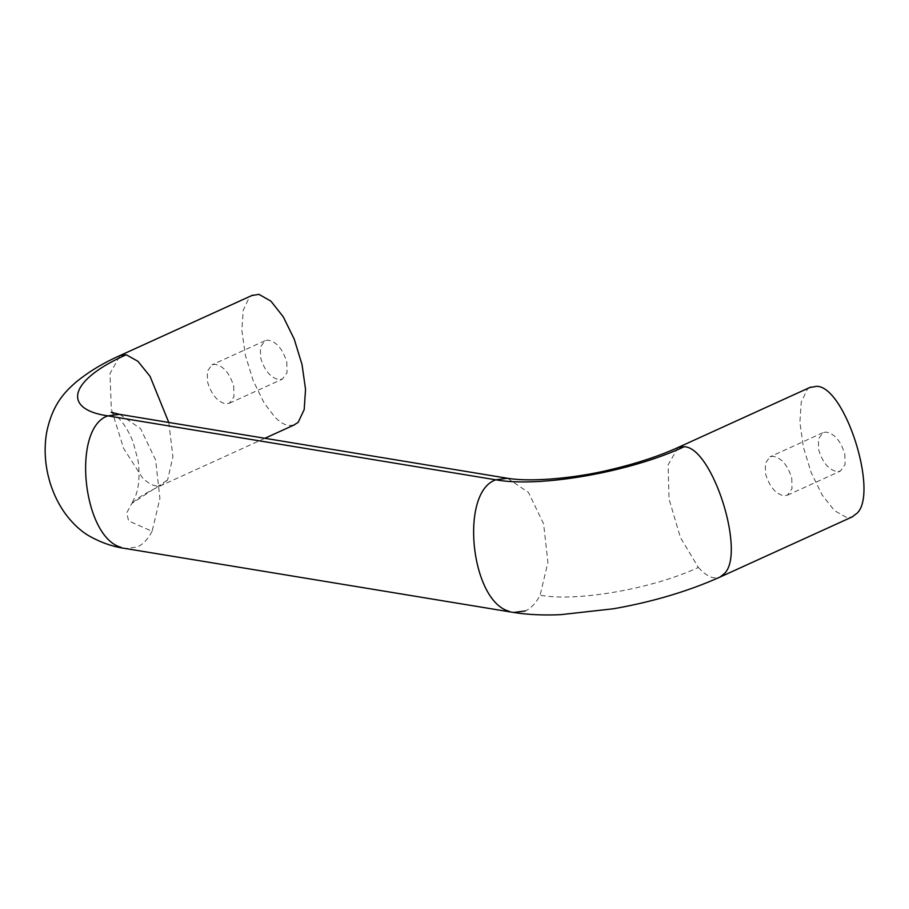 <?xml version="1.0" encoding="UTF-8"?>
<svg xmlns="http://www.w3.org/2000/svg" width="909" height="909" viewBox="0 0 909 909"><rect width="100%" height="100%" fill="white"/><g stroke="black" fill="none" stroke-linecap="round" stroke-linejoin="round"><path stroke-width="0.68" stroke-dasharray="4.54 3.41" d="M791.739 478.179L792 488.747L787.387 495.212L783.888 495.791C775.502 493.837 769.4 486.531 765.583 473.873L765.321 463.306L769.923 456.841L772.718 456.238C781.274 457.613 787.614 464.931 791.739 478.179M844.802 454.023L845.063 464.579L840.461 471.044L836.95 471.635C828.576 469.669 822.475 462.363 818.645 449.705L818.384 439.149L822.997 432.684L825.781 432.07C834.348 433.457 840.689 440.763 844.802 454.023M233.704 386.234L233.965 396.801L229.363 403.255L225.852 403.846C217.478 401.88 211.377 394.574 207.547 381.928L207.286 371.361L211.899 364.895L214.683 364.293C223.25 365.668 229.591 372.974 233.704 386.234M286.778 362.066L287.039 372.633L282.426 379.098L278.915 379.678C270.541 377.724 264.439 370.418 260.622 357.76L260.36 347.193L264.962 340.739L267.746 340.125C276.313 341.5 282.654 348.817 286.778 362.066M293.732 425.151L288.471 425.492C284.256 424.787 279.767 422.026 274.995 417.231L264.11 402.96L253.179 380.678L245.362 355.237L241.862 330.501L243.214 310.242L249.202 297.55L251.679 295.584M809.714 387.529L807.226 389.495L801.238 402.198L799.886 422.458L803.386 447.194L811.203 472.646L822.134 494.928L834.53 510.665L846.506 517.437L851.869 517.051M168.779 422.458L172.937 456.648L167.608 479.975L161.984 485.133L155.803 485.895C151.576 485.145 147.088 482.372 142.327 477.611L123.647 448.489L111.33 408.982L109.978 373.622L120.068 355.51M119.636 414.356L140.543 428.594L155.621 460.045L159.916 498.439L152.098 531.288L128.612 520.937L126.726 512.892L131.691 503.563L167.608 479.975M152.098 531.288C148.133 539.003 143.202 544.241 137.339 547.013L125.487 548.525M507.506 478.27L528.459 492.405L543.593 523.857L547.922 562.319L540.105 595.225C536.128 602.94 531.208 608.178 525.345 610.95M678.103 447.455L668.126 464.84L669.013 498.905L680.432 537.605L698.351 567.432C652.901 588.737 577.067 602.042 540.105 595.225M698.351 567.432C703.816 573.488 708.975 576.954 713.838 577.84L720.008 577.079M787.387 495.212L840.461 471.044M822.997 432.684L769.923 456.841M229.363 403.255L282.426 379.098M264.962 340.739L211.899 364.895M264.871 438.286L161.984 485.133C149.962 490.746 141.236 495.678 135.793 499.961L131.725 503.529M111.08 412.231L117.193 416.765C123.09 422.185 128.385 430.491 133.055 441.694L138.213 461.249C139.85 474.759 139.054 486.11 135.827 495.303L131.703 503.563"/><path stroke-width="1.36" d="M251.679 295.584L258.917 294.346L270.893 301.118L283.29 316.855L294.221 339.137L302.038 364.589L305.538 389.325L304.185 409.584L298.197 422.287L293.732 425.151M851.869 517.051L857.153 513.153C878.594 492.451 845.245 387.154 816.952 386.291L809.714 387.529M525.345 610.95L513.619 612.473L125.487 548.525C113.125 546.832 101.013 542.639 89.162 535.969C80.753 531.117 72.856 523.777 65.482 513.949C59.085 505.12 54.086 495.155 50.484 484.054C45.075 466.772 43.78 449.671 46.586 432.741C52.597 402.835 66.277 390.859 75.822 382.28C88.605 371.792 103.365 362.873 120.068 355.51L126.249 354.749L137.918 361.305L150.03 376.303L168.779 422.458M121.238 547.4C82.56 537.276 71.413 428.173 107.785 415.868C60.96 409.016 69.777 379.735 126.249 354.749M509.245 611.325C470.555 601.213 459.42 492.11 495.791 479.804L107.785 415.868L119.636 414.356L111.08 412.231M125.487 548.525L513.619 612.473C527.799 614.711 543.514 615.438 560.762 614.654L613.609 608.746C652.753 601.838 688.227 591.282 720.008 577.079L724.473 573.534C745.925 552.842 712.576 447.648 684.284 446.694C630.13 472.066 539.81 487.917 495.791 479.804L507.506 478.27C533.697 482.668 579.84 477.259 610.837 469.589C636.539 463.51 658.968 456.125 678.114 447.455L810.771 387.052M684.284 446.694L678.114 447.455M120.068 355.51L252.747 295.107M294.652 424.73L264.871 438.286M119.636 414.356L507.506 478.27M720.008 577.079L852.687 516.676"/></g></svg>
